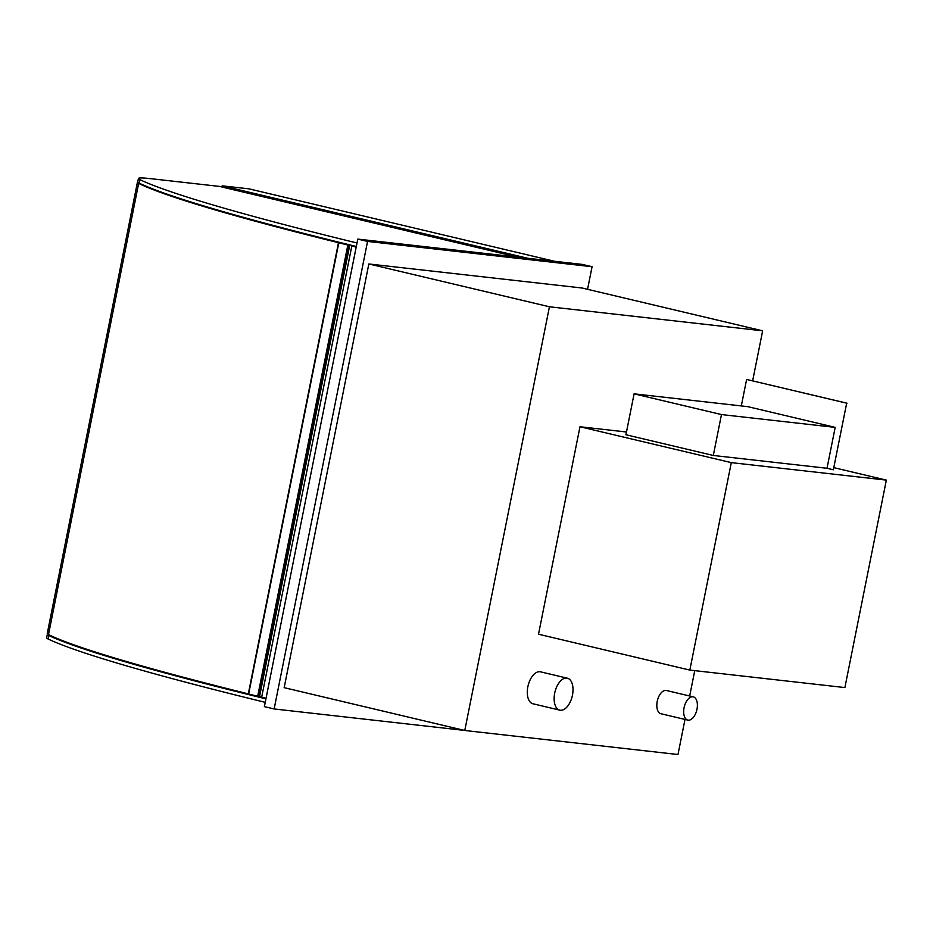 <?xml version="1.0" encoding="UTF-8"?>
<svg xmlns="http://www.w3.org/2000/svg" width="933" height="933" viewBox="0 0 933 933"><rect width="100%" height="100%" fill="white"/><g stroke="black" fill="none" stroke-linecap="round" stroke-linejoin="round"><path stroke-width="1.4" d="M692.869 696.788A11.942 6.473 103.3 0 0 684.146 707.366A11.942 6.473 103.3 0 0 687.773 720.089A11.942 6.473 103.3 0 0 696.823 709.966A11.942 6.473 103.3 0 0 693.277 696.858A11.942 6.473 103.3 0 0 692.869 696.788M687.773 720.089L660.926 713.733A11.942 6.473 -76.7 0 1 657.298 700.998A11.942 6.473 -76.7 0 1 666.022 690.42A11.942 6.473 -76.7 0 1 666.43 690.502L693.277 696.858M566.786 678.093A16.409 8.898 103.3 0 0 554.797 692.636A16.409 8.898 103.3 0 0 559.788 710.141A16.409 8.898 103.3 0 0 572.232 696.216A16.409 8.898 103.3 0 0 567.357 678.198A16.409 8.898 103.3 0 0 566.786 678.093M559.788 710.141L532.941 703.774A16.409 8.898 -76.7 0 1 527.95 686.28A16.409 8.898 -76.7 0 1 539.939 671.737A16.409 8.898 -76.7 0 1 540.51 671.83L567.357 678.198M549.444 306.782L762.646 330.818L582.04 288.005L368.838 263.969L549.444 306.782L464.774 730.492L284.168 687.668L368.838 263.969M684.997 719.436L677.988 754.517L464.774 730.492M762.646 330.818L752.651 380.839M694.747 670.652L689.674 696.006M554.47 261.275L249.006 188.851L222.194 185.83L527.658 258.243M252.773 220.013L248.178 218.928M221.961 187.008L222.194 185.83M464.377 730.399L274.139 708.952L367.555 241.414L592.07 266.721L587.557 289.312M592.07 266.721L582.309 264.412L357.794 239.105L367.555 241.414M274.139 708.952L264.377 706.643L357.794 239.105M240.014 216.398A62.674 3.452 11.3 0 0 237.215 215.873M251.7 219.896L253.309 220.34M315.879 236.457A62.674 3.452 11.3 0 0 312.963 236.037M517.815 257.135L219.523 186.425L150.388 178.635A73.415 4.035 11.3 0 0 138.434 178.483A73.415 4.035 11.3 0 0 139.892 179.637A610.007 33.576 11.3 0 0 357.024 242.988M356.324 246.499A610.007 33.576 -168.7 0 1 139.18 183.148A73.415 4.035 -168.7 0 1 137.734 181.982L138.434 178.483M265.928 698.84A610.007 33.576 -168.7 0 1 48.796 635.49A73.415 4.035 -168.7 0 1 47.35 634.323L46.65 637.834A73.415 4.035 11.3 0 0 48.096 638.988A610.007 33.576 11.3 0 0 265.229 702.339M266.033 698.327L261.683 697.149L351.834 245.974L356.184 247.152M353.036 246.207L356.231 246.953L353.036 246.207M355.496 246.51L351.928 245.752M356.301 246.569L355.018 246.335M259.537 696.636L261.73 696.928M248.563 693.965L259.304 696.718M257.648 696.391L347.811 245.227M248.318 693.872A606.427 33.378 -168.7 0 1 48.504 634.58A69.835 3.849 -168.7 0 1 47.256 633.542L137.408 182.367A69.835 3.849 11.3 0 0 138.655 183.404A606.427 33.378 11.3 0 0 346.924 244.784L349.129 245.204M349.164 245.076A602.846 33.18 -168.7 0 1 165.584 193.644M626.486 432.002L579.976 426.754L731.297 462.628L689.837 670.092L844.89 687.574L886.35 480.11L731.297 462.628M834.102 467.713L886.35 480.11M579.976 426.754L538.516 634.218L689.837 670.092M741.315 405.937L746.61 379.451L846.674 403.173L833.356 469.789L827.011 468.284L713.302 455.467L625.926 434.755L634.102 393.843L721.477 414.567L835.187 427.372L747.811 406.66L634.102 393.843M827.011 468.284L835.187 427.372M713.302 455.467L721.477 414.567M846.674 403.173L833.356 469.789M746.61 379.451L846.989 403.208M139.892 179.637L139.18 183.148M48.096 638.988L48.796 635.49M248.633 694.07L338.784 242.907M258.558 696.613L348.709 245.449M138.655 183.404L48.504 634.58M248.295 693.954L338.446 242.79M259.514 696.788L349.665 245.612"/></g></svg>
